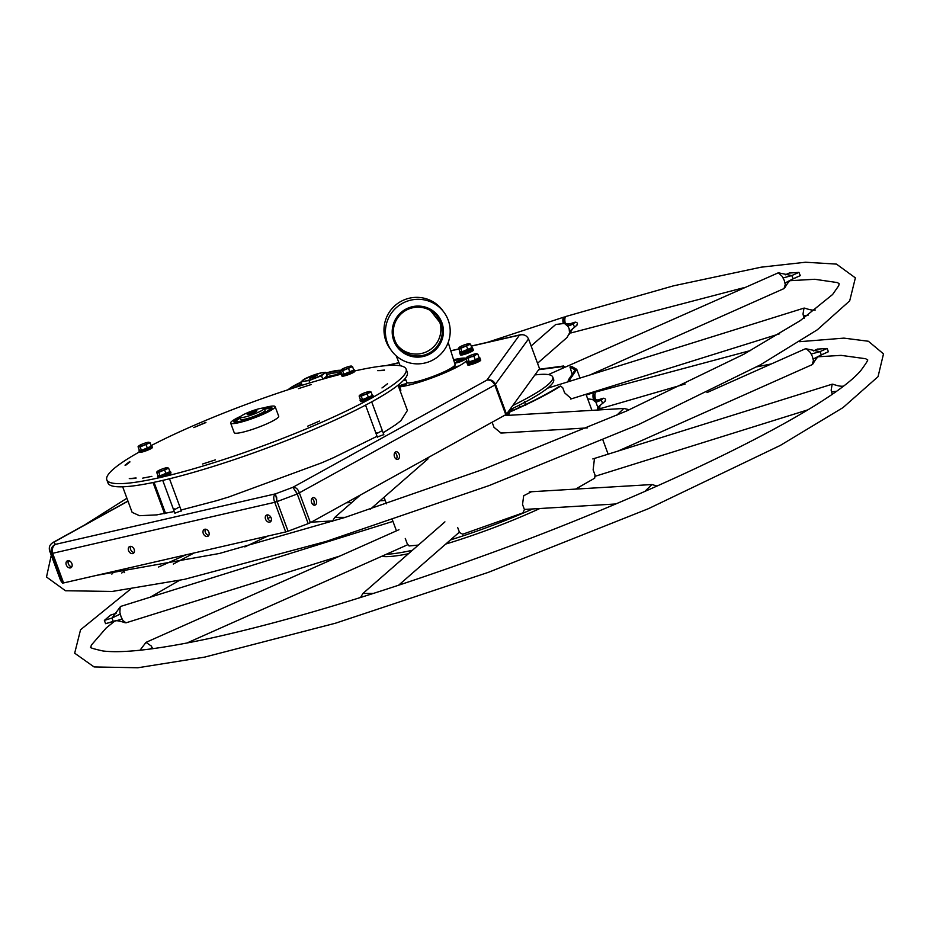 <?xml version="1.0" encoding="UTF-8"?>
<svg xmlns="http://www.w3.org/2000/svg" width="930" height="930" viewBox="0 0 930 930"><rect width="100%" height="100%" fill="white"/><g stroke="black" fill="none" stroke-linecap="round" stroke-linejoin="round"><path stroke-width="1.4" d="M538.691 369.71L562.08 366.641L563.464 367.885M572.636 375.999L570.02 367.025L575.147 369.931L568.346 379.986L568.091 381.8M571.415 366.455L569.927 367.036L571.578 366.397L576.763 369.338L569.881 379.521L569.602 381.323M559.662 386.345L559.232 386.473C546.642 394.413 529.949 402.934 509.152 412.025L507.92 415.385M502.7 432.973L500.747 432.973M444.912 521.881L444.284 522.439M539.005 369.28L563.545 366.002L564.928 367.234M571.427 398.819L564.603 392.809L562.72 387.717L560.639 386.09C547.875 394.134 530.949 402.771 509.849 412.002L508.512 415.373M504.002 432.892L500.956 433.008L494.004 427.323L492.121 422.232M418.361 545.073L409.061 545.957L407.166 543.562L405.282 538.47M444.517 522.125L442.878 523.671M531.297 491.831L523.695 495.737L522.532 504.444L524.415 509.535L522.927 512.895L462.71 534.215L459.525 532.506L457.641 527.426M594.468 458.455L593.131 469.929L595.014 475.009L594.7 478.183L575.554 489.099M534.889 374.953A112.972 15.822 159.7 0 1 552.746 377.022L553.641 379.417A112.972 15.822 159.7 0 1 529.251 399.888A112.972 15.822 159.7 0 1 509.582 409.909M552.746 377.022A112.972 15.822 159.7 0 1 528.356 397.482A112.972 15.822 159.7 0 1 512.732 405.561M51.266 555.268L46.5 577.007L65.495 590.759L112.228 591.445L184.547 579.32L326.081 541.446L489.134 485.565L638.852 424.417L760.368 364.851L817.342 329.778L849.695 300.867L855.379 277.872L836.465 264.108L805.554 262.237L761.147 267.177L673.611 285.812L566.079 316.421A8.626 2.953 72.7 0 0 565.684 316.642A8.626 2.953 72.7 0 0 565.37 323.849M569.892 332.556A8.626 2.953 72.7 0 0 571.218 332.882L743.221 287.847M569.567 333.335A8.626 2.906 72.6 0 0 569.625 333.289A8.626 2.906 72.6 0 0 570.055 332.661M565.242 317.281A8.626 2.906 72.6 0 0 564.08 317.049A8.626 2.906 72.6 0 0 563.696 317.27A8.626 2.906 72.6 0 0 563.115 322.954M563.789 323.187A6.894 2.325 -107.4 0 1 564.289 318.874A6.894 2.325 -107.4 0 1 564.603 318.688A6.894 2.325 -107.4 0 1 564.894 318.653M531.123 345.96L555.71 324.5L564.359 323.419L567.788 326.163L569.125 328.581L569.555 332.963L567.056 337.485L537.528 363.27M564.347 323.419L573.194 324.175L574.601 327.209L572.636 328.72L569.241 334.219M567.567 324.535L575.24 322.14C577.693 322.594 578.088 323.687 576.449 325.419M548.363 374.604L778.352 272.792L782.258 276.431L784.281 280.465L785.269 284.557L784.025 288.567L589.98 374.953M789.326 273.036L798.951 272.385L800.277 275.64L791.639 279.558L793.151 278.802L791.779 275.571L798.951 272.385M778.352 272.792L791.779 275.571L783.153 277.931M525.717 405.41L524.648 401.621M815.273 310.016C813.204 310.469 809.693 309.853 804.764 308.132L803.997 308.109L803.009 314.084L804.171 318.432M513.267 410.211L511.965 408.77M520.3 407.015L518.824 405.387M627.657 409.34L623.798 408.456L616.695 415.338M345.228 517.359L334.823 517.359L332.336 521.439M124.597 572.624L122.737 569.358M450.504 539.912A112.972 15.822 -20.3 0 0 532.681 508.943M386.392 554.21A112.972 15.822 -20.3 0 0 412.385 550.293M445.784 544.038A112.972 15.822 -20.3 0 0 539.795 508.524M576.449 489.052A112.972 15.822 -20.3 0 0 579.309 487.122M381.649 556.326A112.972 15.822 -20.3 0 0 408.456 553.722M593.514 399.935A8.626 2.953 -107.3 0 1 593.828 392.727A8.626 2.953 -107.3 0 1 594.224 392.507A8.626 2.953 -107.3 0 1 595.374 392.716M600.187 408.154A8.626 2.953 -107.3 0 1 599.757 408.747A8.626 2.953 -107.3 0 1 599.362 408.968A8.626 2.953 -107.3 0 1 598.037 408.642M595.002 394.111A6.894 2.36 72.7 0 0 594.735 394.157A6.894 2.36 72.7 0 0 594.421 394.332A6.894 2.36 72.7 0 0 594.189 400.191M595.793 400.598A8.626 2.988 -107.3 0 1 595.816 392.111A8.626 2.988 -107.3 0 1 596.211 391.89L750.661 350.505M601.733 408.131A8.626 2.988 -107.3 0 1 601.338 408.351A8.626 2.988 -107.3 0 1 598.908 407.003M587.667 398.807L592.491 399.505L595.932 402.248L597.804 407.328L597.479 410.025M602.524 403.457L600.78 404.806L602.524 403.457M592.491 399.505L601.338 400.249L602.628 403.388M595.712 400.621L603.384 398.226C605.837 398.679 606.232 399.772 604.593 401.504M706.951 392.611L805.148 348.89L806.496 348.878L810.402 352.517L812.425 356.55L813.413 360.631L812.157 364.653L618.125 451.038M806.496 348.878L820.109 351.691L821.295 354.888L819.783 355.644L828.421 351.726L827.096 348.459L817.47 349.122M832.896 384.218L832.152 384.195L831.153 390.17L832.315 394.518M657.045 486.053L651.942 484.542L644.839 491.424M373.372 593.445L362.956 593.445L360.48 597.525M152.741 648.71L151.253 645.99L145.998 642.363L140.012 650.233M340.043 555.977L126.015 622.821L122.876 620.461L121.04 616.695L119.865 612.347L120.179 606.953L120.877 606.36M122.109 619.124L105.578 623.681L104.369 620.403L110.531 615.114M113.193 621.321L112.007 618.125L120.179 606.953M105.578 623.681L114.739 620.926C116.413 620.345 119.924 620.973 125.259 622.798M466.302 359.468L466.372 359.503A38.374 5.371 -20.3 0 0 466.302 359.468A38.374 5.371 -20.3 0 0 453.991 360.631A38.374 5.371 -20.3 0 0 453.805 360.666M463.175 359.422A4.964 0.698 159.7 0 1 464.837 359.457A4.964 0.698 159.7 0 1 461.978 361.107A4.964 0.698 159.7 0 1 457.223 362.712A4.964 0.698 159.7 0 1 455.63 362.863A4.964 0.698 159.7 0 1 457.816 361.293A4.964 0.698 159.7 0 1 463.175 359.422M405.899 379.975A4.964 0.698 159.7 0 1 403.992 380.51A4.964 0.698 159.7 0 1 403.19 380.672M404.678 379.045A4.964 0.698 159.7 0 1 405.387 378.743M398.738 386.159A4.964 0.698 159.7 0 1 404.666 384.02A4.964 0.698 159.7 0 1 406.317 384.055A4.964 0.698 159.7 0 1 400.644 386.764M421.127 381.625A4.964 0.698 159.7 0 1 428.637 378.51A4.964 0.698 159.7 0 1 430.311 378.51M452.34 369.408A4.964 0.698 159.7 0 1 451.934 369.512A4.964 0.698 159.7 0 1 450.341 369.652A4.964 0.698 159.7 0 1 452.538 368.082A4.964 0.698 159.7 0 1 457.886 366.211A4.964 0.698 159.7 0 1 458.932 366.036M454.898 363.979A25.959 3.639 159.7 0 1 455.223 364.932A25.959 3.639 159.7 0 1 440.285 373.558A25.959 3.639 159.7 0 1 415.35 381.986A25.959 3.639 159.7 0 1 407.015 382.765A25.959 3.639 159.7 0 1 406.643 381.823M455.816 362.909A4.743 0.663 159.7 0 1 458.304 361.34A4.743 0.663 159.7 0 1 463.117 359.701A4.743 0.663 159.7 0 1 464.709 359.619M404.283 379.51A4.743 0.663 159.7 0 1 405.48 378.963M398.819 386.392A4.743 0.663 159.7 0 1 404.608 384.288A4.743 0.663 159.7 0 1 406.201 384.206M421.906 381.381A4.743 0.663 159.7 0 1 428.579 378.777A4.743 0.663 159.7 0 1 430.009 378.615M450.539 369.698A4.743 0.663 159.7 0 1 453.026 368.141A4.743 0.663 159.7 0 1 457.839 366.49A4.743 0.663 159.7 0 1 458.269 366.397M311.969 498.375A3.883 2.604 -102.9 0 1 314.026 501.375A3.883 2.604 -102.9 0 1 313.491 504.967M394.843 452.573A3.883 2.604 -102.9 0 1 396.901 455.572A3.883 2.604 -102.9 0 1 396.354 459.176M296.891 493.342L295.705 491.145M399.028 386.938A39.025 5.464 -20.3 0 0 458.816 366.095A39.025 5.464 -20.3 0 0 466.744 360.515M469.278 361.828L467.999 358.364L466.779 357.829A5.603 0.791 159.7 0 1 466.546 357.457A5.603 0.791 159.7 0 1 467.662 356.678A5.603 0.791 159.7 0 1 472.603 354.609A5.603 0.791 -20.3 0 1 476.648 353.679L477.881 354.214L479.159 357.666L475.265 359.817L469.278 361.828L467.174 361.677L465.895 358.213A39.025 5.464 -20.3 0 0 453.503 359.747M181.338 510.779L174.863 513.174M383.799 434.601L377.324 436.995M216.318 500.77L228.652 497.039M321.117 463.07L333.103 457.874M396.331 424.254L400.97 420.616M156.484 514.895L165.494 513.186L154.043 482.321M51.778 543.329L128.003 501.189M69.459 560.906A3.883 2.604 -102.9 0 1 68.727 561.604A3.883 2.604 -102.9 0 1 68.262 561.778A3.883 2.604 -102.9 0 1 68.076 561.813M522.044 334.661L519.486 335.102L486.901 380.103L292.938 487.285L275.478 493.853L55.44 544.375L53.835 542.178C50.011 543.98 48.616 546.863 49.627 550.839L60.59 580.471L62.438 583.005L51.476 553.373C50.383 549.281 51.696 546.282 55.44 544.375C52.719 546.224 51.778 549.2 52.626 553.303L63.589 582.936L285.696 531.948L274.734 502.316C273.199 498.364 273.443 495.55 275.478 493.853L277.105 501.572L288.068 531.204L308.202 523.625L297.24 493.993L292.938 487.285C295.821 487.122 297.984 489.041 299.437 493.016L310.399 522.648L505.792 414.675L494.83 385.043C492.9 381.323 490.261 379.673 486.901 380.103C490.889 379.231 493.76 380.707 495.539 384.543L506.501 414.175L539.505 368.594L528.542 338.962C526.624 335.323 523.602 334.044 519.486 335.102L471.278 346.169M494.714 384.811L495.539 384.543L506.501 414.175L505.792 414.675L494.83 385.043L528.542 338.962L539.505 368.594M297.019 493.574L299.437 493.016L310.399 522.648L308.202 523.625L297.24 493.993L494.83 385.043M276.663 497.062L276.803 501.165L274.734 502.316L277.105 501.572L276.408 498.596M52.545 552.966L51.476 553.373L62.438 583.005L63.589 582.936L52.626 553.303L274.734 502.316L285.696 531.948L288.068 531.204L277.105 501.572L297.24 493.993M134.164 549.363A3.883 2.825 -118.9 0 0 129.479 546.608A3.883 2.825 -118.9 0 0 128.561 550.641A3.883 2.825 -118.9 0 0 133.234 553.397A3.883 2.825 -118.9 0 0 134.164 549.363M71.889 563.65A3.883 2.825 -118.9 0 0 67.216 560.906A3.883 2.825 -118.9 0 0 66.286 564.94A3.883 2.825 -118.9 0 0 70.971 567.695A3.883 2.825 -118.9 0 0 71.889 563.65M208.878 532.204A3.883 2.825 -118.9 0 0 204.205 529.449A3.883 2.825 -118.9 0 0 203.275 533.495A3.883 2.825 -118.9 0 0 207.96 536.25A3.883 2.825 -118.9 0 0 208.878 532.204M271.153 517.905A3.883 2.825 -118.9 0 0 266.468 515.15A3.883 2.825 -118.9 0 0 265.55 519.196A3.883 2.825 -118.9 0 0 270.223 521.951A3.883 2.825 -118.9 0 0 271.153 517.905M267.677 514.895A3.883 2.825 -118.9 0 0 267.619 518.057A3.883 2.825 -118.9 0 0 271.095 521.067M205.414 529.193A3.883 2.825 -118.9 0 0 205.356 532.344A3.883 2.825 -118.9 0 0 208.82 535.355M68.425 560.639A3.883 2.825 -118.9 0 0 68.355 563.801A3.883 2.825 -118.9 0 0 71.831 566.812M130.688 546.352A3.883 2.825 -118.9 0 0 130.63 549.502A3.883 2.825 -118.9 0 0 134.094 552.513M398.18 459.188A3.883 2.604 -102.9 0 1 397.715 459.374A3.883 2.604 -102.9 0 1 394.401 456.525A3.883 2.604 -102.9 0 1 395.517 451.98A3.883 2.604 -102.9 0 1 395.982 451.806A3.883 2.604 -102.9 0 1 399.296 454.654A3.883 2.604 -102.9 0 1 398.18 459.188M315.305 504.99A3.883 2.604 -102.9 0 1 314.84 505.164A3.883 2.604 -102.9 0 1 311.527 502.328A3.883 2.604 -102.9 0 1 312.643 497.783A3.883 2.604 -102.9 0 1 313.108 497.608A3.883 2.604 -102.9 0 1 316.421 500.445A3.883 2.604 -102.9 0 1 315.305 504.99M60.59 580.471L49.627 550.839L51.476 553.373L52.626 553.303M460.071 351.668A6.894 0.965 -20.3 0 0 459.478 352.354L459.955 353.644A6.894 0.965 -20.3 0 0 462.28 353.54A6.894 0.965 -20.3 0 1 459.955 353.644L460.431 354.923A6.894 0.965 -20.3 0 0 462.756 354.818A6.894 0.965 -20.3 0 0 469.801 352.4A6.894 0.965 -20.3 0 0 473.37 350.133L472.417 347.576A6.894 0.965 -20.3 0 0 471.743 347.413M462.28 353.54A6.894 0.965 -20.3 0 0 469.325 351.122A6.894 0.965 -20.3 0 0 472.893 348.855A6.894 0.965 -20.3 0 1 469.325 351.122A6.894 0.965 -20.3 0 1 462.28 353.54M467.395 361.689A6.894 0.965 -20.3 0 0 466.814 362.386L467.29 363.665A6.894 0.965 -20.3 0 0 469.615 363.56A6.894 0.965 -20.3 0 1 467.29 363.665L467.755 364.955A6.894 0.965 -20.3 0 0 470.092 364.851A6.894 0.965 -20.3 0 0 477.137 362.433A6.894 0.965 -20.3 0 0 480.705 360.166L479.752 357.597A6.894 0.965 -20.3 0 0 479.066 357.434M469.615 363.56A6.894 0.965 -20.3 0 0 476.66 361.142A6.894 0.965 -20.3 0 0 480.229 358.887A6.894 0.965 -20.3 0 1 476.66 361.142A6.894 0.965 -20.3 0 1 469.615 363.56M400.179 390.96A6.894 0.965 -20.3 0 0 400.853 390.205L399.912 387.647A6.894 0.965 -20.3 0 0 399.226 387.485M399.702 389.682A6.894 0.965 -20.3 0 0 400.388 388.926A6.894 0.965 -20.3 0 1 399.702 389.682M459.478 352.354A6.894 0.965 -20.3 0 0 461.803 352.261A6.894 0.965 -20.3 0 0 468.848 349.831A6.894 0.965 -20.3 0 0 472.417 347.576M466.814 362.386A6.894 0.965 -20.3 0 0 469.139 362.281A6.894 0.965 -20.3 0 0 476.183 359.864A6.894 0.965 -20.3 0 0 479.752 357.597M399.237 388.403A6.894 0.965 -20.3 0 0 399.912 387.647M478.218 358.19A5.266 0.732 159.7 0 1 477.078 359.12A5.266 0.732 159.7 0 1 471.719 361.305A5.266 0.732 159.7 0 1 468.348 361.817L468.325 361.758M475.265 359.817L473.986 356.364L470.824 356.899A5.603 0.791 -20.3 0 1 466.779 357.829L465.895 358.213L466.453 357.597M476.648 353.679A5.603 0.791 159.7 0 1 476.741 353.679L476.753 353.691A5.603 0.791 159.7 0 1 475.765 354.818L473.986 356.364M477.881 354.214L475.765 354.818A5.603 0.791 159.7 0 1 470.824 356.899L467.999 358.364M470.894 348.157A5.266 0.732 159.7 0 1 469.755 349.099A5.266 0.732 159.7 0 1 464.396 351.273A5.266 0.732 159.7 0 1 461.013 351.796L460.989 351.726M458.56 348.192L459.839 351.645L461.943 351.796L471.824 347.646L470.545 344.181L460.664 348.332L458.56 348.192L459.129 347.576M461.943 351.796L460.664 348.332M469.325 343.647A5.603 0.791 159.7 0 1 469.406 343.658L469.418 343.658A5.603 0.791 159.7 0 1 468.429 344.786A5.603 0.791 159.7 0 1 463.489 346.867A5.603 0.791 -20.3 0 1 459.443 347.797A5.603 0.791 159.7 0 1 459.222 347.425A5.603 0.791 159.7 0 1 460.338 346.646A5.603 0.791 159.7 0 1 465.267 344.577A5.603 0.791 -20.3 0 1 469.325 343.647L470.545 344.181M467.941 349.785L466.662 346.332M399.04 387.868L398.307 384.985M139.361 451.957A159.553 22.355 -20.3 0 0 106.811 479.81L107.996 483.007A159.553 22.355 -20.3 0 0 210.354 467.337A159.553 22.355 -20.3 0 0 372.837 401.214A159.553 22.355 -20.3 0 0 407.282 372.302L406.096 369.105A159.553 22.355 -20.3 0 0 354.749 370.942M373.104 397.203A159.553 22.355 -20.3 0 0 406.096 369.105M341.798 374.023A159.553 22.355 -20.3 0 0 151.102 445.633M106.811 479.81A159.553 22.355 -20.3 0 0 158.879 477.811M162.413 476.997A159.553 22.355 -20.3 0 0 370.163 398.831M129.282 478.613L136.071 477.95L129.282 478.613M215.4 459.873L202.612 463.989L215.4 459.873M307.563 426.231L319.571 421.023L307.563 426.231M382.893 387.357L387.543 383.706L382.893 387.357M384.509 370.059L377.766 370.698L384.509 370.059M311.294 384.52L298.46 388.635L311.294 384.52M205.856 422.348L193.766 427.579L205.937 422.557M129.758 461.489L125.015 465.174L129.933 461.954M142.685 478.136L151.869 476.346L142.685 478.136M381.974 387.961L386.496 384.578M130.549 478.636L135.919 478.38M157.193 514.86L139.535 515.708L132.13 512.36L122.679 486.809M398.04 385.183L407.398 410.467L400.818 420.848M396.599 424.138L383.137 432.799M377.069 436.286L332.591 458.141M321.675 462.838L228.094 497.248M216.876 500.607L181.059 510.035M174.247 511.512L165.459 513.186M129.968 461.931L125.655 465.267M384.241 370.535L379.196 370.628M164.54 513.651L153.031 482.531M278.698 416.222A23.715 3.325 159.7 0 1 266.433 424.01A23.715 3.325 159.7 0 1 242.207 432.322A23.715 3.325 -20.3 0 1 234.209 432.683L230.652 423.069A23.715 3.325 -20.3 0 0 238.65 422.72A23.715 3.325 159.7 0 0 262.876 414.396A23.715 3.325 159.7 0 0 275.141 406.619L278.698 416.222M262.946 408.049A23.715 3.325 -20.3 0 1 267.143 406.968A23.715 3.325 159.7 0 1 275.141 406.619M240.847 416.222A23.715 3.325 -20.3 0 0 230.652 423.069M240.021 417.326L240.765 419.337A12.939 1.814 -20.3 0 0 245.125 419.139A12.939 1.814 -20.3 0 0 258.342 414.606A12.939 1.814 -20.3 0 0 265.027 410.351L264.294 408.351A12.939 1.814 -20.3 0 0 259.923 408.549A12.939 1.814 -20.3 0 0 246.717 413.083A12.939 1.814 -20.3 0 0 240.021 417.326A12.939 1.814 -20.3 0 0 244.392 417.14A12.939 1.814 -20.3 0 0 257.598 412.595A12.939 1.814 -20.3 0 0 264.294 408.351A20.262 2.837 -20.3 0 1 265.073 408.119A20.262 2.837 159.7 0 1 271.909 407.817A20.262 2.837 159.7 0 1 261.423 414.466A20.262 2.837 159.7 0 1 240.731 421.569A20.262 2.837 -20.3 0 1 233.895 421.871A20.262 2.837 -20.3 0 1 240.01 417.279M139.57 450.248A6.894 0.965 -20.3 0 0 138.977 450.945L139.453 452.224A6.894 0.965 -20.3 0 0 141.779 452.12A6.894 0.965 -20.3 0 0 148.823 449.702A6.894 0.965 -20.3 0 0 152.392 447.435L151.927 446.156A6.894 0.965 -20.3 0 0 151.241 445.993M138.977 450.945A6.894 0.965 -20.3 0 0 141.314 450.841A6.894 0.965 -20.3 0 0 148.358 448.423A6.894 0.965 -20.3 0 0 151.927 446.156M158.158 475.672A6.894 0.965 -20.3 0 0 157.577 476.369L158.042 477.648A6.894 0.965 -20.3 0 0 160.379 477.555A6.894 0.965 -20.3 0 0 167.423 475.125A6.894 0.965 -20.3 0 0 170.992 472.87L170.516 471.58A6.894 0.965 -20.3 0 0 169.83 471.417M157.577 476.369A6.894 0.965 -20.3 0 0 159.902 476.265A6.894 0.965 -20.3 0 0 166.947 473.847A6.894 0.965 -20.3 0 0 170.516 471.58M360.619 399.493A6.894 0.965 -20.3 0 0 360.038 400.191L360.515 401.469A6.894 0.965 -20.3 0 0 362.84 401.365A6.894 0.965 -20.3 0 0 369.884 398.947A6.894 0.965 -20.3 0 0 373.453 396.692L372.976 395.401A6.894 0.965 -20.3 0 0 372.291 395.238M360.038 400.191A6.894 0.965 -20.3 0 0 362.363 400.086A6.894 0.965 -20.3 0 0 369.408 397.668A6.894 0.965 -20.3 0 0 372.976 395.401M342.031 374.069A6.894 0.965 -20.3 0 0 341.438 374.767L341.915 376.046A6.894 0.965 -20.3 0 0 344.24 375.941A6.894 0.965 -20.3 0 0 351.284 373.523A6.894 0.965 -20.3 0 0 354.853 371.256L354.388 369.977A6.894 0.965 -20.3 0 0 353.702 369.815M341.438 374.767A6.894 0.965 -20.3 0 0 343.775 374.662A6.894 0.965 -20.3 0 0 350.819 372.233A6.894 0.965 -20.3 0 0 354.388 369.977M371.442 395.994A5.266 0.732 159.7 0 1 370.303 396.924A5.266 0.732 159.7 0 1 364.944 399.11A5.266 0.732 159.7 0 1 361.572 399.621L361.549 399.563M359.12 396.017L360.398 399.482L362.502 399.633L372.384 395.471L371.105 392.018L361.224 396.168L359.12 396.017L359.678 395.401M362.502 399.633L361.224 396.168M369.873 391.483A5.603 0.791 159.7 0 1 369.966 391.483L369.977 391.495A5.603 0.791 159.7 0 1 368.989 392.623A5.603 0.791 159.7 0 1 364.049 394.704A5.603 0.791 -20.3 0 1 359.991 395.634A5.603 0.791 159.7 0 1 359.771 395.262A5.603 0.791 159.7 0 1 360.887 394.483A5.603 0.791 159.7 0 1 365.827 392.402A5.603 0.791 -20.3 0 1 369.873 391.483L371.105 392.018M368.489 397.622L367.211 394.169M376.929 432.717L377.173 433.38L381.312 431.09M168.981 472.173A5.266 0.732 159.7 0 1 167.842 473.103A5.266 0.732 159.7 0 1 162.483 475.288A5.266 0.732 159.7 0 1 159.111 475.8L159.088 475.742M156.659 472.208L157.937 475.66L160.041 475.811L169.911 471.65L168.632 468.197L158.763 472.347L156.659 472.208L157.217 471.591M160.041 475.811L158.763 472.347M167.412 467.662A5.603 0.791 159.7 0 1 167.505 467.674L167.516 467.674A5.603 0.791 159.7 0 1 166.517 468.801A5.603 0.791 159.7 0 1 161.588 470.882A5.603 0.791 -20.3 0 1 157.53 471.812A5.603 0.791 159.7 0 1 157.31 471.44A5.603 0.791 159.7 0 1 158.425 470.661A5.603 0.791 159.7 0 1 163.366 468.592A5.603 0.791 -20.3 0 1 167.412 467.662L168.632 468.197M166.028 473.8L164.75 470.348M174.468 508.896L174.712 509.559L178.851 507.269M150.393 446.737A5.266 0.732 159.7 0 1 149.253 447.679A5.266 0.732 159.7 0 1 143.894 449.853A5.266 0.732 159.7 0 1 140.523 450.376L140.5 450.306M138.059 446.772L139.337 450.225L141.441 450.376L151.323 446.226L150.044 442.761L140.163 446.912L138.059 446.772L138.628 446.156M141.441 450.376L140.163 446.912M148.823 442.227A5.603 0.791 159.7 0 1 148.916 442.238L148.916 442.238A5.603 0.791 159.7 0 1 147.928 443.377A5.603 0.791 159.7 0 1 142.988 445.447A5.603 0.791 -20.3 0 1 138.942 446.377A5.603 0.791 159.7 0 1 138.721 446.005A5.603 0.791 159.7 0 1 139.837 445.238A5.603 0.791 159.7 0 1 144.778 443.157A5.603 0.791 -20.3 0 1 148.823 442.227L150.044 442.761M147.44 448.376L146.161 444.912M352.854 370.559A5.266 0.732 159.7 0 1 351.714 371.5A5.266 0.732 159.7 0 1 346.355 373.674A5.266 0.732 159.7 0 1 342.984 374.197L342.961 374.127M340.52 370.593L341.81 374.046L343.902 374.197L353.784 370.047L352.505 366.583L342.624 370.733L340.52 370.593L341.089 369.977M343.902 374.197L342.624 370.733M351.284 366.048A5.603 0.791 159.7 0 1 351.377 366.06L351.389 366.06A5.603 0.791 159.7 0 1 350.389 367.199A5.603 0.791 159.7 0 1 345.449 369.268A5.603 0.791 -20.3 0 1 341.403 370.198A5.603 0.791 159.7 0 1 341.182 369.826A5.603 0.791 159.7 0 1 342.298 369.047A5.603 0.791 159.7 0 1 347.239 366.978A5.603 0.791 -20.3 0 1 351.284 366.048L352.505 366.583M349.901 372.198L348.622 368.733M241.137 419.581L241.184 419.721A12.683 1.779 -20.3 0 0 245.462 419.535A12.683 1.779 -20.3 0 0 258.412 415.082A12.683 1.779 -20.3 0 0 264.969 410.921L264.911 410.781M269.967 408.805A18.193 2.546 -20.3 0 0 264.585 409.154M240.324 418.128A18.193 2.546 -20.3 0 0 236.011 421.36M240.138 417.651A18.193 2.546 -20.3 0 0 235.836 421.162A18.193 2.546 -20.3 0 0 241.974 420.883A18.193 2.546 -20.3 0 0 260.551 414.501A18.193 2.546 -20.3 0 0 269.967 408.526A18.193 2.546 -20.3 0 0 264.411 408.677M304.9 381.091A11.648 1.627 -20.3 0 0 315.2 377.952A11.648 1.627 -20.3 0 0 323.535 373.814A11.648 1.627 -20.3 0 0 321.594 372.802L311.306 375.941A11.648 1.627 159.7 0 1 321.594 372.802L325.756 372.302L321.478 375.732L309.062 380.579L304.9 381.091A11.648 1.627 159.7 0 1 302.959 380.079A11.648 1.627 159.7 0 1 311.306 375.941L302.959 380.079L300.901 382.009L304.9 381.091M315.479 376.557L309.818 378.219L315.479 376.557M322.815 379.324L327.081 375.894L325.756 372.302M322.745 379.138L321.478 375.732M309.911 382.893L309.062 380.579M302.111 385.276L300.901 382.009M310.806 377.371L317.037 375.546L310.806 377.371M336.893 374.755A25.447 3.569 -20.3 0 0 328.441 376.394M506.559 415.466A32.515 28.609 -95.1 0 1 507.699 412.513M509.942 411.676L511.616 409.293M406.643 301.39A32.515 32.166 143.8 0 0 391.565 350.773A32.515 32.166 143.8 0 0 428.974 361.782A32.515 32.166 143.8 0 0 444.052 312.399A32.515 32.166 143.8 0 0 406.643 301.39M409.363 308.76A24.575 24.32 143.8 0 0 397.97 346.088A24.575 24.32 143.8 0 0 426.254 354.411A24.575 24.32 143.8 0 0 437.646 317.084A24.575 24.32 143.8 0 0 409.363 308.76M444.052 312.399L442.634 310.457A32.515 32.166 143.8 0 0 405.213 299.448A32.515 32.166 143.8 0 0 390.135 348.831L391.565 350.773M439.855 322.419A24.575 24.32 143.8 0 0 436.914 316.13A24.575 24.32 -36.2 0 1 428.428 350.796A24.575 24.32 -36.2 0 1 397.284 345.111A24.575 24.32 143.8 0 0 439.855 322.419L430.52 310.597M406.898 382.404A25.703 3.604 -20.3 0 0 433.148 376.383A25.703 3.604 -20.3 0 0 454.979 364.316A25.703 3.604 159.7 0 1 455.049 364.444A25.703 3.604 159.7 0 1 433.148 376.383A25.703 3.604 159.7 0 1 406.898 382.416A25.703 3.604 159.7 0 1 406.84 382.3A25.703 3.604 159.7 0 1 406.829 382.288L405.236 378.371M455.049 364.444A25.703 3.604 159.7 0 1 455.049 364.467L448.19 342.473M441.843 322.536A25.703 25.436 143.8 0 0 405.771 309.178A25.703 25.436 143.8 0 0 397.052 346.75A25.703 25.436 143.8 0 0 441.843 322.536M256.715 410.246L256.924 410.827A5.173 0.721 -20.3 0 1 256.913 410.932A5.173 0.721 -20.3 0 1 253.937 412.653A5.173 0.721 -20.3 0 1 248.961 414.338A5.173 0.721 159.7 0 1 247.31 414.489A5.173 0.721 159.7 0 1 247.217 414.408L247.008 413.838A5.173 0.721 159.7 0 1 249.682 412.141A5.173 0.721 159.7 0 1 254.971 410.328A5.173 0.721 -20.3 0 1 256.715 410.246A5.173 0.721 -20.3 0 1 254.041 411.944A5.173 0.721 -20.3 0 1 248.752 413.757A5.173 0.721 159.7 0 1 247.008 413.838M251.216 412.002L253.704 411.42L251.391 412.467M509.849 412.002L509.152 412.025M569.881 379.521L568.346 379.986M563.545 366.002L562.08 366.641M569.66 331.243L574.484 327.314M567.788 326.163L572.834 324.233L575.24 322.14M785.246 274.85L789.535 272.943M793.197 278.768L800.16 275.664M785.025 283.011L791.639 279.558C789.64 280.488 787.361 283.231 784.804 287.823M803.357 315.781L808.065 315.224M123.992 571.404L121.737 573.008M595.932 402.248L600.978 400.319L603.384 398.226M597.804 407.328L600.78 404.806L597.386 410.304M811.297 354.016L819.923 351.656L827.096 348.459M813.169 359.096L819.783 355.644C817.784 356.562 815.505 359.317 812.948 363.909M821.341 354.853L828.305 351.749M813.39 350.936L817.679 349.029M831.501 391.867L836.21 391.298M152.136 647.489L149.881 649.082M116.087 613.382L110.368 615.172M120.226 614.044L112.1 617.985L104.369 620.403M386.729 365.583L398.993 362.758M450.678 350.901L458.874 349.017M240.045 417.372A19.751 2.767 -20.3 0 0 241.033 421.395A19.751 2.767 -20.3 0 0 267.154 411.572A19.751 2.767 -20.3 0 0 264.759 408.293A19.751 2.767 -20.3 0 0 264.306 408.398L264.818 408.27C275.85 406.596 268.875 407.956 271.339 407.642L272.083 408.293M337.172 375.209A28.714 4.022 -20.3 0 0 341.147 372.256M340.682 370.407A28.714 4.022 -20.3 0 0 326 372.988L340.81 370.256M287.986 389.786L300.983 382.218A28.714 4.022 -20.3 0 0 288.277 389.693M290.09 389.1A26.738 3.743 159.7 0 1 290.451 388.717A26.738 3.743 159.7 0 1 301.099 382.532M326.116 373.279A26.738 3.743 159.7 0 1 339.008 373.186A26.738 3.743 159.7 0 1 335.602 375.615M324.605 378.615A13.369 1.872 -20.3 0 0 326.872 377.069A13.369 1.872 -20.3 0 0 326.918 376.069M294.671 387.624A25.447 3.569 159.7 0 1 301.611 383.939M326.628 374.685A25.447 3.569 159.7 0 1 338.88 373.104M328.871 377.429A14.659 2.058 -20.3 0 0 328.929 377.069L327.058 375.918M576.763 369.338L579.995 378.08M585.993 394.274L591.933 410.363M602.919 440.053L608.139 454.166M384.032 497.283L386.462 503.839M392.448 520.021L396.459 530.856M564.08 317.049L487.425 342.333M126.91 498.248L84.653 524.973M96.72 575.333L219.434 553.466L344.844 517.487L483.065 469.418L626.25 411.141L744 354.144L800.265 320.629L832.606 294.496L838.709 285.743L839.174 283.766M839.186 283.813L837.465 282.592L814.785 279.279L790.012 280.697M574.601 327.209L577.007 325.116M785.211 274.838L789.419 272.967M512.198 409.037L509.28 410.339M570.671 399.063L779.665 333.777M547.491 388.228L804.008 308.109M501.723 433.031L587.376 427.905M504.107 415.605L623.798 408.456M628.901 409.967L627.669 409.34M428.079 458.827L370.384 509.198M360.398 495.016L334.812 517.359M312.317 498.585L311.678 498.875M270.758 517.08L267.77 518.417M185.942 554.85L158.646 566.998M114.355 571.287L111.867 574.147M799.602 341.694L843.929 338.125L868.388 341.252L883.5 353.877L878.036 376.673L843.045 407.584L780.328 445.412L648.408 508.687L488.424 572.322L335.498 623.205L204.67 657.103L137.884 667.763L94.081 666.938L74.679 653.197L80.55 629.773L130.421 589.236M173.317 564.068L194.103 552.978M586.26 395.006L594.224 392.507M601.338 408.351L685.178 384.02M756.706 366.862L771.365 363.932M818.156 356.783L841.104 355.365L865.725 358.736L867.33 359.887M867.318 359.852C868.701 359.201 866.621 362.654 861.075 370.21C830.188 407.863 661.614 491.703 482.519 556.117C378.522 593.77 287.73 621.17 210.145 638.306C158.949 649.245 123.213 653.465 102.939 650.977C93.291 648.826 89.245 647.536 90.815 647.094M90.838 647.129L91.338 645.118L106.148 628.029L114.995 620.868M150.346 597.153L179.362 580.425M244.846 546.91L267.863 536.04M356.132 497.376L359.12 496.143M597.676 409.502L599.362 408.968M602.745 403.295L605.151 401.202M813.366 350.924L817.563 349.052M592.829 458.943L832.152 384.195M595.293 476.241L807.81 409.863M843.417 386.09C841.348 386.555 837.837 385.938 832.908 384.218M529.321 491.865L651.942 484.542M524.38 509.442L615.521 503.99M444.935 521.881L362.956 593.445M459.385 532.146L398.528 585.284M398.97 529.728L145.998 642.363M407.724 544.724L186.791 643.083M392.948 521.381L120.865 606.36M110.438 615.125L116.099 613.358M385.218 500.48L380.021 500.793M351.866 502.467L346.32 502.805M332.533 520.905L311.259 522.183M52.754 542.609L127.956 501.049M385.834 365.653L398.947 362.642M450.643 350.784L458.827 348.901M471.231 346.053L520.486 334.742M466.546 357.457L465.988 358.108M459.222 347.425L458.653 348.076M359.771 395.262L359.213 395.913M365.548 405.143L377.417 437.24M371.686 401.841L383.892 434.845M157.31 471.44L156.752 472.091M162.738 480.403L174.956 513.418M169.504 478.787L181.431 511.023M138.721 446.005L138.152 446.656M341.182 369.826L340.624 370.477M240.033 417.361L235.871 419.802L234.011 422.046M339.031 373.325L335.486 375.65M396.215 355.876L400.179 365.746"/></g></svg>
